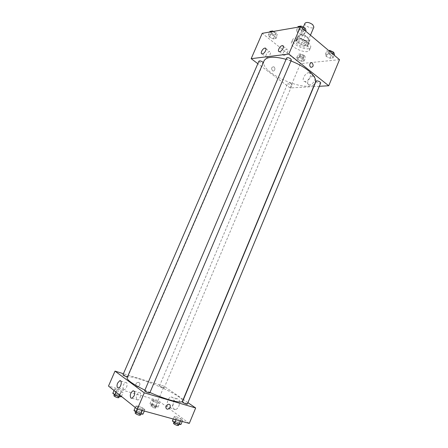 <?xml version="1.0" encoding="UTF-8"?>
<svg xmlns="http://www.w3.org/2000/svg" width="448" height="448" viewBox="0 0 448 448"><rect width="100%" height="100%" fill="white"/><g stroke="black" fill="none" stroke-linecap="round" stroke-linejoin="round"><path stroke-width="0.34" stroke-dasharray="2.24 1.68" d="M304.976 23.268C303.671 25.766 313.001 29.725 313.891 27.054M307.3 37.363C303.778 35.062 301.202 34.586 299.578 35.935C298.323 38.326 307.681 42.297 308.526 39.738L307.3 37.363M309.775 40.393L305.228 41.042L302.792 40.219L298.318 36.518L298.312 35.308L302.842 34.602L305.323 35.437L309.814 39.194L309.831 40.275L307.983 44.638L303.442 45.254L305.228 41.042M298.312 35.308L296.503 39.553L301.022 38.881L302.842 34.602M305.323 35.437L303.503 39.721L308.011 43.456L309.814 39.194M303.503 39.721L301.022 38.881M296.503 39.553L296.514 40.74L298.318 36.518M303.442 45.254L301.006 44.425L296.514 40.74M307.983 44.638L308.011 43.456M297.942 38.55C301.778 37.778 309.523 42.358 308.23 44.604C307.115 47.964 294.638 42.666 296.285 39.53L297.942 38.55M297.338 39.973L295.68 40.947C294.039 44.066 306.522 49.364 307.63 46.021C307.938 45.147 307.39 44.111 305.978 42.907C303.1 40.785 300.216 39.805 297.338 39.973M301.006 44.425L302.792 40.219M308.174 42.599C303.397 38.422 293.619 36.602 292.706 39.648C290.265 44.341 308.952 52.27 310.632 47.258C311.091 45.954 310.274 44.402 308.174 42.599M306.964 45.472C302.17 41.311 292.398 39.463 291.497 42.482C289.072 47.124 307.776 55.059 309.434 50.098C309.887 48.81 309.064 47.27 306.964 45.472M339.506 59.662L300.418 63.644L262.22 33.326M297.55 32.609L296.464 30.257L299.382 29.775L303.397 31.662L304.444 34.014L301.515 34.474L297.55 32.609L296.464 30.257L299.382 29.775L303.397 31.662L304.444 34.014L301.515 34.474L297.55 32.609L299.118 28.924L298.043 26.555M274.798 36.288L275.951 38.483L273.33 38.898L269.556 37.134L268.363 34.933L270.978 34.502L274.798 36.288L275.951 38.483L273.33 38.898L269.556 37.134L268.363 34.933L270.978 34.502L274.798 36.288L276.321 32.76L277.469 34.978L274.837 35.409L271.068 33.645L269.886 31.427M303.106 59.013L304.063 61.006L301.392 61.292L297.769 59.601L296.778 57.607L299.443 57.305L303.106 59.013L304.063 61.006L301.392 61.292L297.769 59.601L296.778 57.607L299.443 57.305L303.106 59.013L304.545 55.597L305.497 57.607L302.82 57.904L299.202 56.218L298.222 54.208L300.894 53.889L304.545 55.597M332.158 55.815L332.998 57.932L330.03 58.251L326.228 56.465L325.354 54.348L328.317 54.012L332.158 55.815L332.998 57.932L330.03 58.251L326.228 56.465L325.354 54.348L328.317 54.012L332.158 55.815L332.881 54.079M274.702 69.95C275.134 68.55 274.826 67.491 273.784 66.763C271.365 67.105 270.99 68.477 272.647 70.879C273.521 71.232 274.21 70.924 274.702 69.95C274.21 70.924 273.521 71.232 272.647 70.879C270.99 68.477 271.37 67.105 273.784 66.763C274.826 67.491 275.134 68.55 274.708 69.95M313.594 86.615L290.147 87.954L300.418 63.644M290.147 87.954L257.835 63.678M313.208 76.21C309.238 76.3 305.329 84.829 309.215 84.941C313.09 85.501 317.694 76.362 313.617 76.21L313.208 76.21M319.318 86.29L313.818 86.604M308.773 72.705L309.182 72.699C313.247 72.828 308.616 82.018 304.746 81.48C300.877 81.396 304.814 72.822 308.773 72.705M309.977 63.89C309.523 65.386 309.826 66.534 310.878 67.323L310.878 67.323M266.93 57.372C269.326 57.221 271.998 51.559 269.64 51.626C267.294 51.397 264.225 57.434 266.717 57.383L266.93 57.372M284.256 55.266C286.821 55.104 289.57 49.263 287.062 49.319C284.547 49.073 281.355 55.322 284.021 55.278L284.256 55.266M316.07 81.206L316.68 82.247C318.511 83.378 319.838 83.647 320.662 83.059M258.927 61.163C259.946 62.882 261.43 63.543 263.374 63.146L263.29 62.653M286.647 57.988C286.031 59.13 290.982 61.253 291.374 60.015M291.514 83.871C289.789 82.818 288.562 82.55 287.829 83.059C288.854 84.655 290.293 85.26 292.152 84.879L291.514 83.871M290.965 60.984L286.07 59.338M264.102 60.766C258.048 72.789 310.867 95.206 315.308 82.505M149.957 392.51L144.894 390.169M127.081 377.765C128.722 371.93 185.522 396.038 182.459 401.268M187.326 404.107C186.939 403.519 185.662 402.847 183.49 402.086L182.409 401.974M122.937 374.842C123.026 374.321 128.111 376.432 127.798 376.863L127.45 376.919M144.631 390.779C144.743 390.191 150.119 392.465 149.772 392.952M163.01 387.884C160.978 387.162 159.79 386.551 159.454 386.042C159.533 385.554 164.394 387.626 164.097 388.018L163.01 387.884M187.925 402.657L183.417 399.554M183.232 399.426L164.08 386.266L123.424 373.716M176.12 416.668L180.365 418.393L182.739 420.146L180.846 420.179L176.546 418.432L174.194 416.679L176.12 416.668L174.194 416.679L176.546 418.432L180.846 420.179L182.739 420.146L180.365 418.393L176.12 416.668L174.345 420.935L172.402 420.969M153.569 399.93L157.59 401.565L159.706 403.127L157.78 403.054L153.709 401.402L151.609 399.834L153.569 399.93L151.609 399.834L153.709 401.402L157.78 403.054L159.706 403.127L157.59 401.565L153.569 399.93L151.866 403.939L149.901 403.872L151.99 405.457L156.066 407.114L158.004 407.159L155.893 405.574L151.866 403.939M116.9 389.301L121.111 391.009L123.105 392.577L120.865 392.431L116.603 390.701L114.632 389.138L116.9 389.301L114.632 389.138L116.603 390.701L120.865 392.431L123.105 392.577L121.111 391.009L116.9 389.301L115.097 393.462L112.812 393.327M189.286 423.416L158.077 400.473L108.494 386.064M142.632 409.646L138.118 407.814L135.895 406.05L138.163 406.106L142.621 407.915L144.866 409.679L142.632 409.646L144.866 409.679L142.621 407.915L138.163 406.106L135.895 406.05L138.118 407.814L142.632 409.646L142.268 410.502M123.53 389.39L124.488 389.553C127.142 388.937 128.195 381.539 125.513 382.48C123.026 384.468 122.366 386.77 123.53 389.39M136.92 399.778L137.995 399.952C140.834 399.252 141.73 391.541 138.88 392.582C136.293 394.654 135.638 397.051 136.92 399.778M178.898 406.022C180.253 401.324 179.525 398.877 176.708 398.698C172.357 399.515 171.231 410.872 175.683 409.506C176.982 409.097 178.052 407.938 178.898 406.022M158.077 400.473L164.08 386.266M138.734 382.323C136.517 382.407 135.554 383.606 135.845 385.913C136.858 388.36 140.907 385.465 139.698 383.169L138.734 382.323L139.698 383.169C140.907 385.465 136.858 388.36 135.845 385.913C135.554 383.606 136.517 382.407 138.734 382.323M173.18 404.359C172.323 406.286 171.248 407.45 169.954 407.865C165.508 409.254 166.695 397.835 171.035 397.001C173.841 397.174 174.552 399.627 173.18 404.359M180.958 424.435L178.595 422.654L174.345 420.935M178.052 423.735C175.846 422.996 174.569 422.296 174.216 421.63C174.35 420.98 179.514 423.231 179.15 423.78L178.052 423.735M173.225 419.003L174.194 416.679M175.997 419.765L176.546 418.432M180.505 421.002L180.846 420.179M182.19 421.467L182.739 420.146M178.595 422.654L180.365 418.393M173.499 423.349C173.639 422.688 178.802 424.939 178.438 425.499M155.17 406.437C153.115 405.737 151.934 405.098 151.62 404.522C151.738 403.945 156.621 406.022 156.285 406.515L155.17 406.437M149.901 403.872L151.609 399.834M151.99 405.457L153.709 401.402M156.066 407.114L157.78 403.054M158.004 407.159L159.706 403.127M155.893 405.574L157.59 401.565M154.482 408.055C152.426 407.361 151.245 406.722 150.937 406.14C151.06 405.552 155.943 407.63 155.602 408.128L154.482 408.055M142.968 414.148L140.734 412.35L136.27 410.547L133.991 410.514M139.77 413.375C137.502 412.619 136.209 411.914 135.895 411.242C136.058 410.542 141.462 412.821 141.064 413.426L139.77 413.375M136.27 410.547L138.163 406.106M135.274 407.501L135.895 406.05M137.53 409.198L138.118 407.814M144.284 411.051L144.866 409.679M140.734 412.35L142.621 407.915M135.134 413.034C135.296 412.317 140.706 414.602 140.302 415.218M121.296 396.766L119.308 395.175L115.097 393.462M118.199 395.97C116.088 395.259 114.895 394.615 114.615 394.038C114.75 393.411 119.862 395.528 119.498 396.06L118.199 395.97M114.038 390.499L114.632 389.138M116.004 392.073L116.603 390.701M119.728 395.058L120.865 392.431M121.442 396.424L123.105 392.577M119.308 395.175L121.111 391.009M113.887 395.713C114.027 395.08 119.14 397.197 118.77 397.734M334.482 54.354L331.509 54.684L327.712 52.903L326.844 50.764L328.686 50.546M332.388 52.36C330.585 51.195 329.252 50.954 328.39 51.643C329.392 53.486 330.915 54.096 332.948 53.469L332.388 52.36C330.585 51.184 329.252 50.943 328.395 51.632C329.398 53.474 330.921 54.085 332.954 53.458L332.394 52.349M326.228 56.465L327.712 52.903M325.354 54.348L326.844 50.764M328.317 54.012L329.482 51.212M332.998 57.932L334.152 55.149M330.03 58.251L331.509 54.684M303.408 55.726C301.711 54.65 300.479 54.404 299.718 55.003C300.675 56.717 302.109 57.316 304.007 56.806L303.408 55.726C301.717 54.639 300.485 54.393 299.723 54.992C300.681 56.706 302.114 57.305 304.013 56.795L303.414 55.72M297.769 59.601L299.202 56.218M296.778 57.607L298.222 54.208M299.443 57.305L300.894 53.889M304.063 61.006L305.497 57.607M301.392 61.292L302.82 57.904M306.018 30.313L303.083 30.794L299.118 28.924M303.733 28.151C301.896 26.942 300.546 26.695 299.69 27.429C299.012 28.711 303.923 30.817 304.382 29.439L303.733 28.151C301.902 26.925 300.552 26.684 299.695 27.412C299.018 28.7 303.929 30.806 304.382 29.428L303.738 28.14M296.464 30.257L297.763 27.216M299.382 29.775L300.619 26.88M303.397 31.662L304.158 29.87M304.444 34.014L305.67 31.142M301.515 34.474L303.083 30.794M273.414 31.399L276.321 32.76M275.201 32.95C273.476 31.83 272.233 31.584 271.477 32.211C272.434 34.059 273.902 34.72 275.884 34.188L275.201 32.95M269.556 37.134L271.068 33.645M268.363 34.933L269.618 32.054M270.978 34.502L272.238 31.601M275.951 38.483L277.469 34.978M273.33 38.898L274.837 35.409M275.206 32.939C273.482 31.819 272.238 31.573 271.482 32.2C272.434 34.048 273.907 34.709 275.89 34.177L275.206 32.939M303.318 27.154L299.578 35.935M310.458 35.174L308.526 39.738M307.63 46.021L308.23 44.604M295.68 40.947L296.285 39.53M296.475 39.614L298.284 35.375M308.034 44.526L309.831 40.275M309.434 50.098L310.632 47.258M291.497 42.482L292.706 39.648M313.617 76.21L309.182 72.699M309.215 84.941L304.746 81.48M262.17 53.889L266.717 57.383M265.95 48.754L269.64 51.626M279.418 51.649L284.021 55.278M283.399 46.396L287.062 49.319M127.798 376.863L263.374 63.146M164.097 388.018L292.152 84.879M159.454 386.042L287.829 83.059M118.642 387.845L124.488 389.553M120.831 381.08L125.513 382.48M132.014 398.244L137.995 399.952M134.198 391.21L138.88 392.582M176.708 398.698L171.035 397.001M175.683 409.506L169.954 407.865M178.881 424.424L179.15 423.78M173.992 422.178L174.216 421.63M155.602 408.128L156.285 406.515M150.937 406.14L151.62 404.522M140.762 414.137L141.064 413.426M135.638 411.852L135.895 411.242M119.241 396.659L119.498 396.06M114.374 394.593L114.615 394.038"/><path stroke-width="0.67" d="M310.458 35.174L313.891 27.054L312.704 24.612C309.21 22.288 306.628 21.84 304.976 23.268L303.318 27.154M257.835 63.678L251.171 58.677L262.22 33.326L300.462 26.751L339.506 59.662L328.726 85.758L319.318 86.29M309.977 63.89C310.498 62.854 311.198 62.518 312.094 62.894C313.796 65.498 313.393 66.976 310.884 67.323C309.826 66.534 309.523 65.386 309.977 63.89C310.492 62.854 311.198 62.518 312.094 62.894L312.094 62.894C313.796 65.498 313.393 66.976 310.878 67.323M251.171 58.677L288.814 54.051L300.462 26.751M288.814 54.051L328.726 85.758M262.382 53.878L262.17 53.889C259.689 53.962 262.774 47.891 265.11 48.104C267.456 48.02 264.768 53.71 262.382 53.878M279.653 51.638L279.418 51.649C276.763 51.716 279.972 45.427 282.475 45.657C284.978 45.584 282.206 51.453 279.653 51.638M320.662 83.059C321.233 82.001 316.411 80.063 316.07 81.206L182.409 401.974C182.078 402.416 187.242 404.656 187.326 404.107L320.662 83.059M263.29 62.653L262.64 61.986C260.887 60.9 259.644 60.626 258.927 61.163L122.937 374.842C123.245 375.351 124.443 375.973 126.532 376.706L127.45 376.919M290.679 58.817C288.809 57.635 287.465 57.361 286.647 57.988L144.631 390.779C144.978 391.367 146.272 392.05 148.518 392.829L149.772 392.952L291.374 60.015L290.679 58.817M149.957 392.51C157.102 395.668 163.722 398.154 169.803 399.969C177.492 402.17 181.709 402.606 182.459 401.268L315.308 82.505C316.45 79.307 314.076 75.281 308.168 70.431C303.419 66.713 297.685 63.566 290.965 60.984M286.07 59.338C273.918 56.106 266.594 56.582 264.102 60.766L127.081 377.765C126.84 380.016 132.776 384.149 144.894 390.169M144.284 392.829L115.007 371.118L108.494 386.064L137.323 409.142L144.284 392.829L195.664 407.971L187.925 402.657M123.424 373.716L115.007 371.118M117.617 383.096L119.706 380.738C122.377 379.786 121.285 387.218 118.642 387.845L117.69 387.688C116.844 386.747 116.822 385.213 117.617 383.096M134.142 395.83L132.014 398.244L130.945 398.076C129.685 395.343 130.351 392.93 132.938 390.841C134.747 390.902 135.15 392.566 134.142 395.83M137.323 409.142L189.286 423.416L195.664 407.971M167.121 409.203L166.102 408.296C164.875 405.843 169.12 402.668 170.162 405.244C170.47 407.719 169.456 409.041 167.121 409.203C169.456 409.041 170.47 407.719 170.162 405.244C169.12 402.668 164.87 405.843 166.102 408.296L167.121 409.198M173.225 419.003L172.402 420.969L174.748 422.755L179.054 424.497L180.958 424.435L182.19 421.467M174.748 422.755L175.997 419.765M179.054 424.497L180.505 421.002M178.881 424.424L178.438 425.499L177.335 425.46C175.129 424.721 173.852 424.021 173.499 423.349L173.992 422.178M135.274 407.501L133.991 410.514L136.203 412.311L140.722 414.137L142.968 414.148L144.284 411.051M136.203 412.311L137.53 409.198M140.722 414.137L142.268 410.502M140.762 414.137L140.302 415.218L139.009 415.167C136.735 414.422 135.447 413.706 135.134 413.034L135.638 411.852M114.038 390.499L112.812 393.327L114.772 394.918L119.039 396.648L121.296 396.766L121.442 396.424M114.772 394.918L116.004 392.073M119.039 396.648L119.728 395.058M119.241 396.659L118.77 397.734L117.471 397.65C115.36 396.945 114.162 396.301 113.887 395.713L114.374 394.593M328.686 50.546L329.818 50.411L333.654 52.214L334.482 54.354L334.152 55.149M329.482 51.212L329.818 50.411M332.881 54.079L333.654 52.214M297.763 27.216L298.043 26.555L300.972 26.051L304.982 27.938L306.018 30.313L305.67 31.142M300.619 26.88L300.972 26.051M304.158 29.87L304.982 27.938M269.618 32.054L269.886 31.427L272.507 30.974L273.414 31.399M272.238 31.601L272.507 30.974M265.11 48.104L265.95 48.754M282.475 45.657L283.399 46.396M119.706 380.738L120.831 381.08M132.938 390.841L134.198 391.21"/></g></svg>
